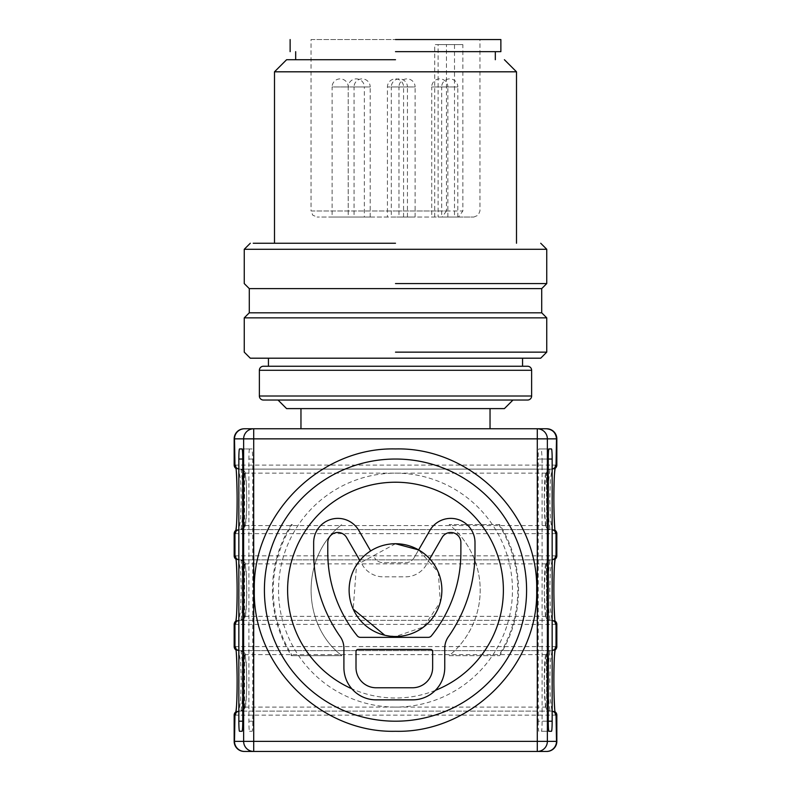 <?xml version="1.0" encoding="UTF-8"?>
<svg xmlns="http://www.w3.org/2000/svg" width="791" height="791" viewBox="0 0 791 791"><rect width="100%" height="100%" fill="white"/><g stroke="black" fill="none" stroke-linecap="round" stroke-linejoin="round"><path stroke-width="0.59" stroke-dasharray="3.96 2.97" d="M537.297 428.771L253.703 428.771M300.966 428.771L490.034 428.771L300.966 428.771M300.966 408.611L395.5 408.611L300.966 408.611M490.034 408.611L395.5 408.611L490.034 408.611M235.866 530.346A4.034 4.034 0 0 1 238.2 529.614L239.001 529.614L240.662 518.332L241.215 499.358L240.662 480.394L238.526 469.112A4.034 4.024 -90 0 1 235.817 468.064M235.866 621.103A4.034 4.034 0 0 1 238.2 620.362L239.001 620.362L240.662 609.09L241.215 590.116L240.662 571.142L238.526 559.86A4.034 4.024 -90 0 1 235.817 558.812M235.866 711.851A4.034 4.034 0 0 1 238.2 711.119L239.001 711.119L240.662 699.837L241.215 680.863L240.662 661.889L238.526 650.617A4.034 4.024 -90 0 1 235.817 649.569M249.551 448.942A10.085 0.653 -90 0 0 248.898 459.027L248.898 721.204A10.085 0.653 -90 0 0 249.551 731.279L252.151 731.279A10.085 0.653 -90 0 0 252.804 721.204L252.804 459.027L252.151 448.942L242.086 448.942L252.151 448.942M252.151 731.279L249.551 731.279M395.5 707.085A116.969 116.969 0 0 1 278.531 590.116A116.969 116.969 0 0 1 395.5 473.147A116.969 116.969 0 0 1 512.469 590.116A116.969 116.969 0 0 1 395.5 707.085M292.265 524.571L291.365 524.571A123.04 123.04 0 0 0 291.365 655.66L292.265 655.66A122.289 122.289 0 0 1 292.265 524.571L291.365 524.571M498.735 524.571A122.289 122.289 0 0 1 498.735 655.66L499.635 655.66A123.04 123.04 0 0 0 499.635 524.571L449.15 524.571A84.706 84.706 0 0 1 449.15 655.66L498.735 655.66M235.866 649.876A4.034 4.034 0 0 0 238.2 650.617L552.8 650.617L551.999 650.617L550.338 661.889L549.785 680.863L550.338 699.837L551.999 711.119L552.8 711.119L238.2 711.119M235.866 559.118A4.034 4.034 0 0 0 238.2 559.86L552.8 559.86L551.999 559.86L550.338 571.142L549.785 590.116L550.338 609.08L551.999 620.362L552.8 620.362L238.2 620.362M555.134 468.371A4.034 4.034 0 0 1 552.8 469.112L551.999 469.112L550.338 480.384L549.785 499.358L550.338 518.332L551.999 529.614L552.8 529.614L238.2 529.614M542.102 459.027L542.102 721.204L548.262 721.204L538.196 721.204L538.196 459.027L548.262 459.027L542.102 459.027L541.449 448.942L548.914 448.942L538.849 448.942A10.085 0.653 90 0 0 538.196 459.027M538.849 448.942L541.449 448.942M541.449 731.279L548.914 731.279L541.449 731.279A10.085 0.653 90 0 0 542.102 721.204M538.196 721.204A10.085 0.653 90 0 0 538.849 731.279M552.8 469.112L238.2 469.112A4.034 4.034 0 0 1 235.866 468.371M555.411 466.967L551.999 469.112L239.001 469.112L235.688 467.362M235.589 531.75L239.001 529.614L551.999 529.614A4.034 4.024 90 0 1 555.312 531.354M242.293 518.332L241.028 529.614L243.331 528.912L245.339 525.797L246.584 510.511L246.594 488.245L245.2 472.454L243.321 469.805L241.028 469.112L242.293 480.384L242.293 518.332M555.411 557.714L551.999 559.86L239.001 559.86L235.688 558.12M235.589 622.507L239.001 620.362L551.999 620.362A4.034 4.024 90 0 1 555.312 622.112M242.293 609.09L241.028 620.362L243.331 619.669L245.339 616.545L246.584 601.259L246.594 579.002L245.2 563.212L243.321 560.562L241.028 559.86L242.293 571.132L242.293 609.09M555.411 648.472L551.999 650.617L239.001 650.617L235.688 648.867M235.589 713.255L239.001 711.119L551.999 711.119A4.034 4.024 90 0 1 555.312 712.859M242.293 699.837L241.028 711.119L243.331 710.417L245.339 707.302L246.584 692.016L246.594 669.75L245.2 653.959L243.321 651.309L241.028 650.617L242.293 661.889L242.293 699.837M253.703 751.45L537.297 751.45M291.365 655.66L341.85 655.66C300.847 624.336 300.847 555.895 341.85 524.571C300.847 555.895 300.847 624.336 341.85 655.66L292.265 655.66M499.635 524.571L449.15 524.571A84.706 84.706 0 0 1 449.15 655.66L499.635 655.66M555.134 711.851A4.034 4.034 0 0 0 552.8 711.119M550.467 711.119A4.034 4.024 -90 0 1 546.443 707.085L545.948 707.085A4.034 4.024 -90 0 0 549.972 711.119L548.707 699.847L548.282 680.863L548.707 661.889L549.972 650.617L546.443 654.651A4.034 4.024 90 0 1 550.467 650.617M552.8 650.617A4.034 4.034 0 0 0 555.134 649.876M555.134 621.103A4.034 4.034 0 0 0 552.8 620.362M550.467 620.362A4.034 4.024 -90 0 1 546.443 616.327L545.948 616.327A4.034 4.024 -90 0 0 549.972 620.362L548.707 609.09L548.282 590.116L548.707 571.142L549.972 559.86L546.443 563.894A4.034 4.024 90 0 1 550.467 559.86M552.8 559.86A4.034 4.034 0 0 0 555.134 559.118M555.134 530.356A4.034 4.034 0 0 0 552.8 529.614M550.467 529.614A4.034 4.024 -90 0 1 546.443 525.58L545.948 525.58A4.034 4.024 -90 0 0 549.972 529.614L548.707 518.342L548.282 499.358L548.707 480.384L549.972 469.112L546.443 473.147A4.034 4.024 90 0 1 550.467 469.112M550.783 469.112A4.034 4.034 0 0 0 546.749 473.147L244.251 473.147L245.052 473.147L241.028 469.112M240.217 469.112A4.034 4.034 0 0 1 244.251 473.147L244.251 525.58A4.034 4.034 0 0 1 240.217 529.614M241.028 529.614L245.052 525.58L244.251 525.58L546.749 525.58L546.443 473.147L546.749 525.58A4.034 4.034 0 0 0 550.783 529.614M550.783 559.86A4.034 4.034 0 0 0 546.749 563.894L244.251 563.894L245.052 563.894L241.028 559.86M240.217 559.86A4.034 4.034 0 0 1 244.251 563.894L244.251 616.327A4.034 4.034 0 0 1 240.217 620.362M241.028 620.362L245.052 616.327L244.251 616.327L546.749 616.327L546.443 563.894L546.749 616.327A4.034 4.034 0 0 0 550.783 620.362M550.783 650.617A4.034 4.034 0 0 0 546.749 654.651L244.251 654.651L245.052 654.651L241.028 650.617M240.217 650.617A4.034 4.034 0 0 1 244.251 654.651L244.251 707.085A4.034 4.034 0 0 1 240.217 711.119M241.028 711.119L245.052 707.085L244.251 707.085L546.749 707.085L546.443 654.651L546.749 707.085A4.034 4.034 0 0 0 550.783 711.119M435.327 690.385A107.892 107.892 0 0 1 351.827 688.773M384.782 635.242L395.5 636.498L423.758 626.897L440.31 602.08L438.333 572.308L418.617 549.903L414.118 557.695L429.839 530.464A24.205 24.205 0 0 1 474.995 542.567L474.995 552.652A146.216 146.216 0 0 1 448.418 636.715A20.171 20.171 0 0 0 444.75 648.313L444.75 667.604A32.263 32.263 0 0 1 412.477 699.867L376.18 699.867A32.263 32.263 0 0 1 343.907 667.604L343.907 648.313A20.171 20.171 0 0 0 340.249 636.715A146.216 146.216 0 0 1 313.661 552.652L313.661 542.567A24.205 24.205 0 0 1 358.817 530.464L370.643 550.951M395.5 543.733L356.563 564.912L353.181 609.11M263.403 366.253L522.554 366.253M395.5 51.652L500.871 51.652L395.5 51.652M395.5 59.721L286.599 59.721L395.5 59.721M446.46 210.97L442.129 217.021L395.5 217.021L473.898 217.021L458.533 217.021L462.854 210.97L462.854 44.593L438.105 44.593L446.46 44.593L446.46 210.97L395.5 210.97L462.854 210.97M395.5 217.021L317.102 217.021L395.5 217.021M434.714 217.021L434.714 44.593L438.105 44.593L438.105 217.021L454.509 217.021L454.509 44.593M438.105 217.021L442.129 217.021M458.533 217.021L454.509 217.021M462.854 44.593L446.46 44.593M311.051 39.55L395.5 39.55L311.051 39.55L311.051 210.97L395.5 210.97L311.051 210.97L312.791 215.211L317.102 217.021M479.949 39.55L395.5 39.55L479.949 39.55L479.949 210.97L478.209 215.211L473.898 217.021M395.5 39.55L500.802 39.55L395.5 39.55M274.497 71.813L516.503 71.813M395.5 243.242L253.239 243.242L395.5 243.242M244.251 249.284L546.749 249.284M395.5 283.574L546.749 283.574M541.716 288.616L249.284 288.616M395.5 312.811L541.716 312.811M244.251 317.853L546.749 317.853M395.5 352.143L546.749 352.143M540.708 358.194L250.292 358.194M395.5 358.194L268.446 358.194L395.5 358.194M278.027 400.038L263.403 400.038M504.401 408.611L286.599 408.611M441.685 217.021L457.811 217.021L441.685 217.021L441.685 86.941L449.753 86.941L441.685 86.941A8.068 8.068 0 0 1 449.743 78.873A8.068 8.068 0 0 1 457.811 86.941L449.743 86.941L457.811 86.941L457.811 217.021M332.111 217.021L348.238 217.021L332.111 217.021L332.111 86.941L340.179 86.941L332.111 86.941A8.068 8.068 0 0 1 340.179 78.873A8.068 8.068 0 0 1 348.238 86.941L340.17 86.941L356.286 86.941L348.218 86.941L348.238 217.021L364.354 217.021L348.218 217.021L348.218 86.941A8.068 8.068 0 0 1 356.286 78.873A8.068 8.068 0 0 1 364.354 86.941L356.276 86.941L364.354 86.941L364.354 217.021M391.298 217.021L407.434 217.021L391.298 217.021L391.298 86.941L399.376 86.941L391.298 86.941A8.068 8.068 0 0 1 399.366 78.873A8.068 8.068 0 0 1 407.434 86.941L399.366 86.941L407.434 86.941L407.434 217.021M354.061 217.021L370.188 217.021L354.061 217.021L354.061 86.941L362.13 86.941L354.061 86.941A8.068 8.068 0 0 1 362.12 78.873A8.068 8.068 0 0 1 370.188 86.941L362.12 86.941L370.188 86.941L370.188 217.021M431.728 217.021L447.854 217.021L431.728 217.021L431.728 86.941L439.796 86.941L431.728 86.941A8.068 8.068 0 0 1 439.796 78.873A8.068 8.068 0 0 1 447.854 86.941L439.786 86.941L447.854 86.941L447.854 217.021M398.961 217.021L415.097 217.021L398.961 217.021L398.961 86.941L407.029 86.941L398.961 86.941A8.068 8.068 0 0 1 407.029 78.873A8.068 8.068 0 0 1 415.097 86.941L407.029 86.941L415.097 86.941L415.097 217.021M429.76 558.842L426.349 564.754A24.205 24.205 0 0 1 405.387 576.847L383.269 576.847A24.205 24.205 0 0 1 362.318 564.754L346.596 537.524A10.085 10.085 0 0 0 327.781 542.567L327.781 552.652A132.097 132.097 0 0 0 357.285 635.855A4.034 4.034 0 0 0 360.409 637.348L428.247 637.348A4.034 4.034 0 0 0 431.382 635.855A132.097 132.097 0 0 0 460.876 552.652L460.876 542.567A10.085 10.085 0 0 0 442.06 537.524L426.349 564.754A24.205 24.205 0 0 1 405.387 576.847L383.269 576.847A24.205 24.205 0 0 1 362.318 564.754L359.836 560.453M358.026 649.451L430.63 649.451A2.017 2.017 0 0 1 432.647 651.468L432.647 667.604A20.171 20.171 0 0 1 412.477 687.774L376.18 687.774A20.171 20.171 0 0 1 356.009 667.604L356.009 651.468A2.017 2.017 0 0 1 358.026 649.451M414.118 557.695A10.085 10.085 0 0 1 405.387 562.737L383.269 562.737A10.085 10.085 0 0 1 374.538 557.695A10.085 10.085 0 0 0 383.269 562.737L405.387 562.737A10.085 10.085 0 0 0 414.118 557.695M234.166 438.857L556.834 438.857M556.834 465.078L234.166 465.078M239.001 529.614L235.688 531.354M238.526 529.614A4.034 4.024 90 0 0 235.817 530.652M239.001 620.362L235.688 622.112M238.526 620.362A4.034 4.024 90 0 0 235.817 621.41M239.001 711.119L235.688 712.859M238.526 711.119A4.034 4.024 90 0 0 235.817 712.157M252.804 721.204L248.898 721.204M248.898 459.027L252.804 459.027M552.474 711.119A4.034 4.024 90 0 1 555.183 712.157M551.999 650.617L555.312 648.867M552.474 650.617A4.034 4.024 -90 0 0 555.183 649.569M552.474 620.362A4.034 4.024 90 0 1 555.183 621.41M551.999 559.86L555.312 558.12M552.474 559.86A4.034 4.024 -90 0 0 555.183 558.822M552.474 529.614A4.034 4.024 90 0 1 555.183 530.652M551.999 469.112L555.312 467.362M552.474 469.112A4.034 4.024 -90 0 0 555.183 468.064M556.834 555.826L234.166 555.826M234.166 533.648L556.834 533.648M556.834 646.583L234.166 646.583M234.166 624.396L556.834 624.396M234.166 715.153L556.834 715.153M556.834 741.365L234.166 741.365M240.533 469.112A4.034 4.024 -90 0 1 244.557 473.147L244.557 525.58A4.034 4.024 -90 0 1 240.533 529.614M245.052 525.58C246.011 524.314 246.574 516.276 246.733 501.474L246.288 481.531L245.052 473.147M240.533 559.86A4.034 4.024 -90 0 1 244.557 563.894L244.557 616.327A4.034 4.024 -90 0 1 240.533 620.362M245.052 616.327C246.011 615.062 246.574 607.033 246.733 592.222L246.288 572.288L245.052 563.894M240.533 650.617A4.034 4.024 -90 0 1 244.557 654.651L244.557 707.085A4.034 4.024 -90 0 1 240.533 711.119M245.052 707.085C246.011 705.819 246.574 697.781 246.733 682.969L246.288 663.036L245.052 654.651M545.948 654.651C544.989 655.917 544.426 663.946 544.267 678.757L544.712 698.69L545.948 707.085M545.948 563.894C544.989 565.16 544.426 573.198 544.267 588L544.712 607.943L545.948 616.327M545.948 473.147C544.989 474.412 544.426 482.441 544.267 497.252L544.712 517.185L545.948 525.58M259.369 370.287L531.631 370.287M531.631 396.004L259.369 396.004M395.5 86.941L387.432 86.941L395.5 86.941M239.001 469.112L235.589 466.967M239.001 559.86L235.589 557.714M239.001 650.617L235.589 648.472M551.999 711.119L555.411 713.255M551.999 620.362L555.411 622.507M551.999 529.614L555.411 531.75M549.972 650.617L547.669 651.309L545.661 654.434L544.248 681.011L545.394 705.967L546.334 708.993L547.679 710.417L549.972 711.119M549.972 559.86L547.669 560.562L545.661 563.676L544.248 590.254L545.394 615.21L546.334 618.246L547.679 619.669L549.972 620.362M549.972 469.112L547.669 469.805L545.661 472.929L544.248 499.507L545.394 524.463L546.334 527.488L547.679 528.912L549.972 529.614M403.568 217.021L403.568 86.941A8.068 8.068 0 0 0 395.5 78.873A8.068 8.068 0 0 0 387.432 86.941L387.432 217.021"/><path stroke-width="1.19" d="M244.557 428.771L546.749 428.771L537.297 428.771L537.297 438.857L253.703 438.857L253.703 428.771L244.557 428.771A10.085 10.065 -90 0 0 234.502 438.857L234.166 438.857A10.085 10.085 0 0 1 244.251 428.771M546.749 428.771A10.085 10.085 0 0 1 556.834 438.857L556.498 438.857C555.905 432.736 552.553 429.375 546.443 428.771M242.086 731.279A10.085 0.653 90 0 0 242.738 721.204L242.738 459.027L238.842 459.027L238.842 721.204A10.085 0.653 90 0 0 239.485 731.279L242.086 731.279L239.485 731.279M238.842 459.027A10.085 0.653 90 0 1 239.485 448.942L242.086 448.942A10.085 0.653 90 0 1 242.738 459.027M395.5 448.942C320.068 446.994 252.388 514.684 254.326 590.116C252.388 665.547 320.068 733.227 395.5 731.279C470.932 733.227 538.612 665.547 536.674 590.116C538.612 514.674 470.932 446.994 395.5 448.942M548.914 448.942A10.085 0.653 -90 0 0 548.262 459.027L548.262 721.204L552.158 721.204L552.158 459.027A10.085 0.653 -90 0 0 551.515 448.942L548.914 448.942L551.515 448.942M552.158 721.204A10.085 0.653 -90 0 1 551.515 731.279L548.914 731.279A10.085 0.653 -90 0 1 548.262 721.204M555.134 468.371A4.034 4.034 0 0 0 556.834 465.078L556.834 438.857M235.866 468.371A4.034 4.034 0 0 1 234.166 465.078L234.166 438.857M235.866 559.118A4.034 4.034 0 0 1 234.166 555.826L234.166 533.648A4.034 4.034 0 0 1 235.866 530.346M235.866 649.876A4.034 4.034 0 0 1 234.166 646.583L234.166 624.396A4.034 4.034 0 0 1 235.866 621.103M234.166 741.365L234.502 741.365A10.085 10.065 90 0 0 244.557 751.45L244.251 751.45A10.085 10.085 0 0 1 234.166 741.365L234.166 715.153A4.034 4.034 0 0 1 235.866 711.851M244.557 751.45L546.749 751.45L537.297 751.45L537.297 438.857L547.362 438.857A10.085 10.065 -90 0 0 537.297 428.771M242.086 448.942L239.485 448.942M546.443 751.45A10.085 10.065 90 0 0 556.498 741.365L556.024 715.153C553.166 717.289 553.166 644.467 556.024 646.583L556.024 624.396C553.166 626.531 553.166 553.71 556.024 555.826L556.024 533.648C553.166 535.784 553.166 462.962 556.024 465.078L556.498 438.857L547.362 438.857L547.362 741.365L556.834 741.365L556.834 715.153A4.034 4.034 0 0 0 555.134 711.851M555.134 649.876A4.034 4.034 0 0 0 556.834 646.583L556.834 624.396A4.034 4.034 0 0 0 555.134 621.103M555.134 559.118A4.034 4.034 0 0 0 556.834 555.826L556.834 533.648A4.034 4.034 0 0 0 555.134 530.356M548.914 731.279L551.515 731.279M244.251 751.45L253.703 751.45A10.085 10.065 90 0 1 243.638 741.365L243.638 438.857L234.502 438.857L234.976 465.078C237.834 462.943 237.834 535.764 234.976 533.648L234.976 555.826C237.834 553.69 237.834 626.512 234.976 624.396L234.976 646.583C237.834 644.447 237.834 717.259 234.976 715.153L234.502 741.365L547.362 741.365A10.085 10.065 90 0 1 537.297 751.45M395.5 459.027A131.088 131.088 0 0 0 264.412 590.116A131.088 131.088 0 0 0 395.5 721.204A131.088 131.088 0 0 0 526.588 590.116A131.088 131.088 0 0 0 395.5 459.027M556.834 741.365A10.085 10.085 0 0 1 546.749 751.45M351.827 688.773A107.892 107.892 0 0 1 395.5 482.223A107.892 107.892 0 0 1 435.327 690.385M370.643 550.951L358.817 530.464A24.205 24.205 0 0 0 313.661 542.567L313.661 552.652A146.216 146.216 0 0 0 340.249 636.715A20.171 20.171 0 0 1 343.907 648.313L343.907 667.604A32.263 32.263 0 0 0 376.18 699.867L412.477 699.867A32.263 32.263 0 0 0 444.75 667.604L444.75 648.313A20.171 20.171 0 0 1 448.418 636.715A146.216 146.216 0 0 0 474.995 552.652L474.995 542.567A24.205 24.205 0 0 0 429.839 530.464L418.617 549.903L395.5 543.733A46.382 46.382 0 0 1 441.882 590.116A46.382 46.382 0 0 1 395.5 636.498A46.382 46.382 0 0 1 349.118 590.116A46.382 46.382 0 0 1 395.5 543.733M353.181 609.11L384.782 635.242M527.597 366.253A4.034 4.034 0 0 1 531.631 370.287L259.369 370.287A4.034 4.034 0 0 1 263.403 366.253L527.597 366.253L522.554 366.253L522.554 358.194M395.5 39.55L500.802 39.55L395.5 39.55M395.5 51.652L500.871 51.652L395.5 51.652M395.5 59.721L286.599 59.721L395.5 59.721M504.401 59.721L516.503 71.813L274.497 71.813L286.599 59.721M395.5 243.242L253.239 243.242L395.5 243.242M540.708 243.242L546.749 249.284L244.251 249.284L250.292 243.242M395.5 283.574L546.749 283.574L546.749 249.284M395.5 312.811L249.284 312.811L541.716 312.811L546.749 317.853L244.251 317.853L249.284 312.811L249.284 288.616L541.716 288.616L546.749 283.574M395.5 352.143L546.749 352.143L546.749 317.853M244.251 317.853L244.251 352.143L250.292 358.194L540.708 358.194L546.749 352.143M512.973 400.038L395.5 400.038L512.973 400.038L504.401 408.611L286.599 408.611L278.027 400.038L527.597 400.038L263.403 400.038A4.034 4.034 0 0 1 259.369 396.004L531.631 396.004L531.631 370.287M527.597 400.038A4.034 4.034 0 0 0 531.631 396.004M359.836 560.453L346.596 537.524A10.085 10.085 0 0 0 327.781 542.567L327.781 552.652A132.097 132.097 0 0 0 357.285 635.855A4.034 4.034 0 0 0 360.409 637.348L428.247 637.348A4.034 4.034 0 0 0 431.382 635.855A132.097 132.097 0 0 0 460.876 552.652L460.876 542.567A10.085 10.085 0 0 0 442.06 537.524L429.76 558.842M358.026 649.451L430.63 649.451A2.017 2.017 0 0 1 432.647 651.468L432.647 667.604A20.171 20.171 0 0 1 412.477 687.774L376.18 687.774A20.171 20.171 0 0 1 356.009 667.604L356.009 651.468A2.017 2.017 0 0 1 358.026 649.451M253.703 751.45L253.703 438.857L243.638 438.857A10.085 10.065 -90 0 1 253.703 428.771M555.183 468.064A4.034 4.024 -90 0 0 556.498 465.078L556.834 465.078M234.166 465.078L234.502 465.078A4.034 4.024 -90 0 0 235.817 468.064M235.688 467.362L234.976 465.078M235.688 531.354L234.976 533.648M235.817 530.652A4.034 4.024 90 0 0 234.502 533.648L234.166 533.648M234.166 555.826L234.502 555.826A4.034 4.024 -90 0 0 235.817 558.812M235.688 558.12L234.976 555.826M235.688 622.112L234.976 624.396M235.817 621.41A4.034 4.024 90 0 0 234.502 624.396L234.166 624.396M234.166 646.583L234.502 646.583A4.034 4.024 -90 0 0 235.817 649.569M235.688 648.867L234.976 646.583M235.688 712.859L234.976 715.153M235.817 712.157A4.034 4.024 90 0 0 234.502 715.153L234.166 715.153M242.738 721.204L238.842 721.204M556.834 715.153L556.498 715.153A4.034 4.024 90 0 0 555.183 712.157M555.312 712.859A4.034 4.024 90 0 1 556.024 715.153M555.312 648.867L556.024 646.583M555.183 649.569A4.034 4.024 -90 0 0 556.498 646.583L556.834 646.583M556.834 624.396L556.498 624.396A4.034 4.024 90 0 0 555.183 621.41M555.312 622.112A4.034 4.024 90 0 1 556.024 624.396M555.312 558.12L556.024 555.826M555.183 558.822A4.034 4.024 -90 0 0 556.498 555.826L556.834 555.826M556.834 533.648L556.498 533.648A4.034 4.024 90 0 0 555.183 530.652M555.312 531.354A4.034 4.024 90 0 1 556.024 533.648M555.312 467.362L556.024 465.078M548.262 459.027L552.158 459.027M300.966 428.771L300.966 408.611M490.034 428.771L490.034 408.611M235.767 467.333L235.589 466.967C236.588 462.043 238.516 518.718 235.589 531.75L235.767 531.394M235.767 558.08L235.589 557.714C236.588 552.79 238.516 609.475 235.589 622.507L235.767 622.141M235.767 648.838L235.589 648.472C236.588 643.548 238.516 700.223 235.589 713.255L235.767 712.899M555.233 712.899L555.411 713.255C554.412 718.188 552.484 661.503 555.411 648.472L555.233 648.838M555.233 622.141L555.411 622.507C554.412 627.431 552.484 570.746 555.411 557.714L555.233 558.08M555.233 531.394L555.411 531.75C554.412 536.684 552.484 479.999 555.411 466.967L555.233 467.333M259.369 396.004L259.369 370.287M295.676 59.721L295.676 51.652M495.324 59.721L495.324 51.652M500.871 51.652L500.871 39.55M290.129 51.652L290.129 39.55M274.497 243.242L274.497 71.813M516.503 243.242L516.503 71.813M249.284 288.616L244.251 283.574L244.251 249.284M541.716 312.811L541.716 288.616M268.446 366.253L268.446 358.194"/></g></svg>

